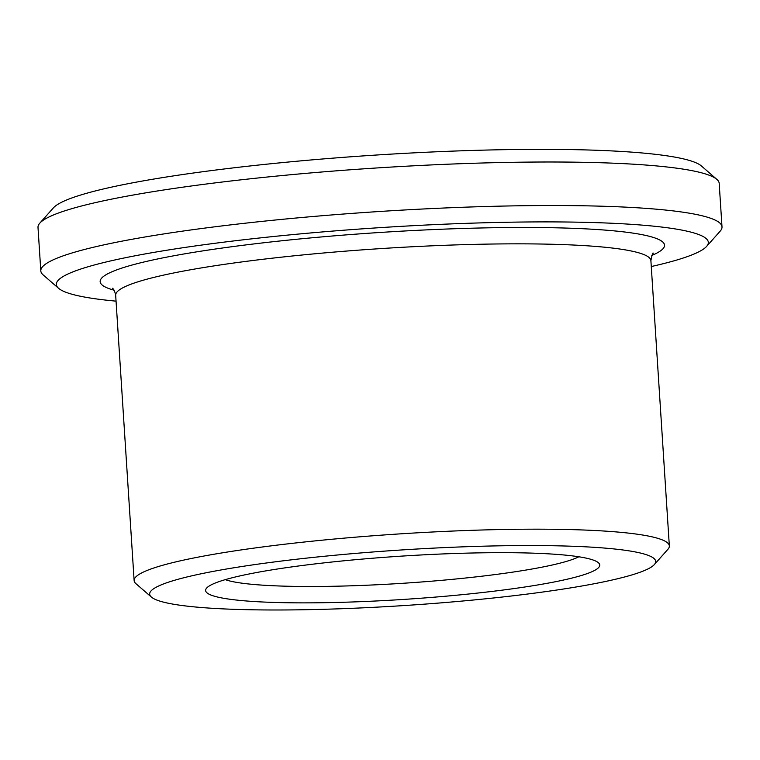 <?xml version="1.0" encoding="UTF-8"?>
<svg xmlns="http://www.w3.org/2000/svg" width="760" height="760" viewBox="0 0 760 760"><rect width="100%" height="100%" fill="white"/><g stroke="black" fill="none" stroke-linecap="round" stroke-linejoin="round"><path stroke-width="1.14" d="M225.273 579.652A182.837 20.064 176.3 0 0 403.028 583.281A182.837 20.064 176.3 0 0 578.844 556.785M651.272 266.541A326.676 35.843 176.3 0 0 706.6 246.411L720.186 231.144A341.306 37.449 176.3 0 0 722 226.879L719.188 183.35A341.306 37.449 176.3 0 0 716.832 179.36L701.404 165.965A326.676 35.843 176.3 0 0 409.041 153.111A326.676 35.843 176.3 0 0 67.241 199.728A326.676 35.843 176.3 0 0 53.399 207.869L39.814 223.145A341.306 37.449 176.3 0 0 38 227.401L40.812 270.93A341.306 37.449 176.3 0 0 43.168 274.92L58.596 288.315A326.676 35.843 176.3 0 0 116.061 301.15M215.042 583.119A197.467 21.669 176.3 0 0 206.663 588.05A197.467 21.669 176.3 0 0 404.073 599.393A197.467 21.669 176.3 0 0 598.376 562.714A197.467 21.669 176.3 0 0 421.648 554.942A197.467 21.669 176.3 0 0 215.042 583.119M161.756 584.639A253.536 27.825 176.3 0 0 151.411 597.094A253.536 27.825 176.3 0 0 404.472 605.53A253.536 27.825 176.3 0 0 654.341 564.575A253.536 27.825 176.3 0 0 454.689 547.162A253.536 27.825 176.3 0 0 161.756 584.639M654.341 564.575L667.917 549.299A268.166 29.431 176.3 0 0 669.341 545.956A268.166 29.431 176.3 0 0 442.187 531.525A268.166 29.431 176.3 0 0 146.917 570.532A268.166 29.431 176.3 0 0 134.13 580.564A268.166 29.431 176.3 0 0 135.974 583.699L151.411 597.094M706.6 246.411A326.676 35.843 176.3 0 0 449.359 223.982A326.676 35.843 176.3 0 0 71.934 272.27A326.676 35.843 176.3 0 0 58.596 288.315M722 226.879A341.306 37.449 176.3 0 0 432.887 208.516A341.306 37.449 176.3 0 0 57.095 258.153A341.306 37.449 176.3 0 0 40.812 270.93M716.832 179.36A341.306 37.449 176.3 0 0 411.378 165.927A341.306 37.449 176.3 0 0 54.283 214.633A341.306 37.449 176.3 0 0 39.814 223.145M653.296 253.232C652.897 252.197 652.099 254.657 650.892 260.613A268.166 29.431 176.3 0 0 423.728 246.192A268.166 29.431 176.3 0 0 128.468 285.19A268.166 29.431 176.3 0 0 115.672 295.231L134.13 580.564M651.814 255.436A282.796 31.037 176.3 0 0 467.381 228.332A282.796 31.037 176.3 0 0 113.629 271.082A282.796 31.037 176.3 0 0 114.085 290.206M650.892 260.613L669.341 545.956M115.672 295.231C114.779 291.175 113.668 288.838 112.337 288.22"/></g></svg>
